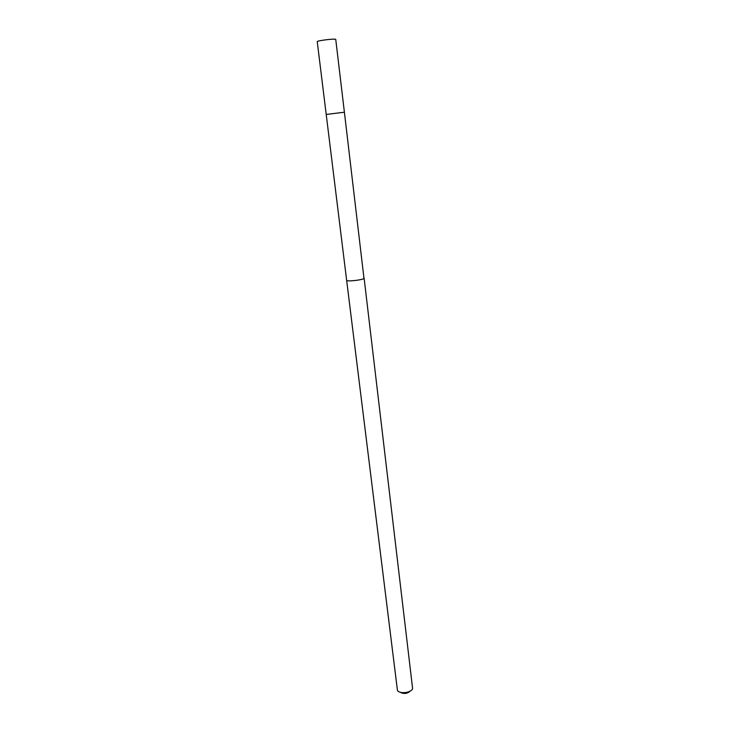 <?xml version="1.0" encoding="UTF-8"?>
<svg xmlns="http://www.w3.org/2000/svg" width="730" height="730" viewBox="0 0 730 730"><rect width="100%" height="100%" fill="white"/><g stroke="black" fill="none" stroke-linecap="round" stroke-linejoin="round"><path stroke-width="1.09" d="M326.401 114.437L344.396 112.228L326.401 114.437M335.745 39.42L335.572 39.292C333.957 38.526 316.601 40.77 317.24 41.656L326.21 114.428L344.396 112.228L335.745 39.42M344.396 112.228L363.987 278.431C362.746 280.037 346.339 281.798 346.65 280.302L346.64 280.256M364.106 278.148L363.987 278.431C362.746 280.037 346.33 281.807 346.64 280.302L326.21 114.428M364.115 278.185L412.614 688.582C411.501 692.825 399.529 694.276 397.439 690.416L346.64 280.302M410.424 690.972C407.285 693.783 403.854 694.193 400.14 692.213"/></g></svg>
